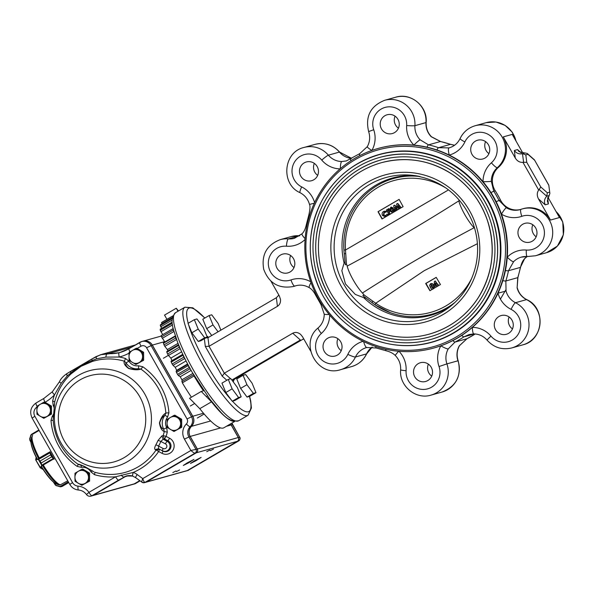 <?xml version="1.0" encoding="UTF-8"?>
<svg xmlns="http://www.w3.org/2000/svg" width="593" height="593" viewBox="0 0 593 593"><rect width="100%" height="100%" fill="white"/><g stroke="black" fill="none" stroke-linecap="round" stroke-linejoin="round"><path stroke-width="0.89" d="M32.178 436.048L32.637 435.455M31.955 434.046L30.918 435.225L31.644 434.224L38.886 429.992M39.131 430.429L30.918 435.225L29.746 439.939L30.754 435.21M38.908 430.036L30.814 435.032M30.947 434.98L29.65 438.864L30.888 442.334M62.25 486.379L68.758 482.576L62.25 486.379L60.605 486.816L68.692 482.465L61.768 486.512L60.316 486.675L68.551 482.213M61.279 486.69L60.316 486.675M67.75 480.812L59.997 485.007M60.219 486.786L55.431 485.156L60.086 486.564L68.291 481.761M61.761 486.512L60.605 486.816M60.034 486.742L56.357 485.608M43.081 465.713L43.585 465.32M53.97 459.227L53.111 458.567L41.799 465.179L41.91 465.824L41.176 463.014L41.673 465.216M53.296 458.433L51.732 456.862L53.689 458.626L50.123 452.363L50.613 454.905L49.812 451.903L38.834 458.233M38.449 459.545L40.065 461.058L38.182 459.115L38.545 459.449L50.071 452.755M41.918 465.69L38.182 459.115M53.555 458.989L41.91 465.824L40.65 467.996L35.691 459.783L38.071 459.078L49.738 452.259M40.302 467.899L41.592 465.698M38.011 459.412L35.691 459.783M54.163 459.041A28.864 6.241 59.7 0 1 50.049 451.799L49.805 451.948M180.709 419.51L173.897 415.448L167.13 419.407L167.063 423.432L167.174 427.42L173.986 431.474L180.754 427.523L180.709 419.51L181.666 419.236L181.717 427.249L180.754 427.523M173.897 415.448L174.853 415.182L181.666 419.236M181.717 427.249L173.986 431.474M177.218 417.502A6.953 6.775 -105.6 0 0 167.063 423.432A6.953 6.775 -105.6 0 0 177.285 429.525A6.953 6.775 -105.6 0 0 177.218 417.502M142.646 352.509L135.834 348.447L129.066 352.405L129.007 356.437L129.111 360.418L135.923 364.48L142.691 360.522L142.646 352.509L143.61 352.242L143.654 360.255L142.691 360.522M135.834 348.447L136.798 348.18L143.61 352.242M143.654 360.255L135.923 364.48M139.155 350.5A6.953 6.775 -105.6 0 0 129.007 356.437A6.953 6.775 -105.6 0 0 139.222 362.523A6.953 6.775 -105.6 0 0 139.155 350.5M50.516 406.346L43.704 402.291L36.936 406.242L36.877 410.274L36.981 414.255L43.793 418.317L50.561 414.359L50.516 406.346L51.48 406.079L51.524 414.092L50.561 414.359M43.704 402.291L44.668 402.017L51.48 406.079M51.524 414.092L43.793 418.317M47.025 404.344A6.953 6.775 -105.6 0 0 36.877 410.274A6.953 6.775 -105.6 0 0 47.092 416.36A6.953 6.775 -105.6 0 0 47.025 404.344M88.579 473.347L81.767 469.285L75 473.244L74.94 477.276L75.044 481.257L81.856 485.311L88.624 481.36L88.579 473.347L89.543 473.073L89.587 481.093L88.624 481.36M81.767 469.285L82.731 469.019L89.543 473.073M89.587 481.093L81.856 485.311M85.088 471.339A6.953 6.775 -105.6 0 0 74.94 477.276A6.953 6.775 -105.6 0 0 85.155 483.362A6.953 6.775 -105.6 0 0 85.088 471.339M78.595 490.011A4.173 0.875 -85.5 0 1 78.528 490.018C81.782 490.337 84.436 491.842 86.482 494.547L86.482 494.547A4.173 4.173 0 0 0 90.988 496.119A4.173 4.069 -105.6 0 0 91.922 495.726L118.541 480.167A4.173 0.904 -120.3 0 1 115.583 476.794L133.225 472.436A60.538 59.011 -105.6 0 0 158.627 451.54A2.78 0.46 117.6 0 0 159.332 449.257L156.018 450.117A2.78 0.482 -145.7 0 1 158.627 451.54L162.082 453.349A8.547 8.332 -105.6 0 0 173.275 449.664A8.547 8.332 -105.6 0 0 169.524 438.175A2.78 0.46 -62.4 0 1 167.856 440.732A5.819 5.671 74.4 0 1 170.406 448.553A5.819 5.671 74.4 0 1 162.786 451.058L158.494 448.708L155.173 449.583L156.018 450.117A57.855 56.394 74.4 0 1 94.724 472.221A2.78 0.534 106.2 0 1 94.48 474.674L90.974 471.932L92.486 470.909M128.94 361.211L126.042 362.82C125.182 364.369 126.101 366.215 128.807 368.364C132.884 369.424 136.049 369.535 138.302 368.683A2.78 0.615 -98.4 0 0 138.473 365.77A9.733 9.488 74.4 0 1 128.94 361.211L125.434 358.461A60.538 59.011 -105.6 0 0 119.275 357.03L105.873 357.105L96.689 358.765L92.271 360.462A2.78 0.623 -107.5 0 1 92.241 361.485L81.019 366.326L71.078 373.849A2.78 0.556 -133.1 0 0 70.745 373.034L67.194 375.999L61.235 383.189L54.497 394.886A4.173 0.808 -135.9 0 1 52.399 391.736L52.399 391.736A4.173 0.808 -135.9 0 1 52.48 391.684M54.46 404.76L53.214 405.464L52.629 401.009L54.734 401.824L53.192 419.703M80.7 464.964A2.78 0.615 81.6 0 1 81.441 467.373L77.142 466.387A2.78 0.4 124.8 0 0 78.157 464.304C78.395 463.971 80.566 464.704 84.658 466.513L93.761 471.739M155.173 449.583C154.336 448.894 154.558 447.33 155.84 444.891A2.78 0.437 28.7 0 1 158.576 446.099L158.494 448.708L162.467 450.784A5.344 5.211 -105.6 0 0 169.465 448.486A5.344 5.211 -105.6 0 0 167.122 441.303A2.78 0.46 117.6 0 0 165.447 443.86A2.617 2.55 74.4 0 1 166.596 447.374A2.617 2.55 74.4 0 1 163.171 448.501L158.576 446.099A58.692 57.21 -105.6 0 0 160.851 441.459A2.78 0.4 23.6 0 0 158.012 440.466L161.889 435.892L163.142 439.228L160.851 441.459L165.447 443.86M138.473 365.77L142.765 366.748A2.78 0.4 -55.2 0 1 140.867 369.083A57.855 56.394 74.4 0 1 165.847 413.062L164.861 415.441A12.512 12.201 -105.6 0 0 163.712 429.139L164.298 431.563C161.763 430.651 160.154 427.761 159.458 422.883C160.948 417.761 163.075 414.485 165.847 413.062L168.909 412.765L167.597 417.027A2.78 0.504 38 0 0 164.861 415.441C162.675 416.471 160.948 418.947 159.702 422.853C160.355 426.486 161.689 428.583 163.712 429.139L166.7 427.679L167.285 432.134L164.298 431.563A57.855 56.394 74.4 0 1 163.134 435.61L164.394 438.924A2.78 0.46 117.6 0 0 166.07 436.366L163.134 435.61L161.889 435.892M140.867 369.083C137.961 370.165 133.877 369.965 128.614 368.49C124.893 365.718 123.463 363.279 124.308 361.167L126.042 362.82A12.512 12.201 -105.6 0 0 138.302 368.683L140.867 369.083M206.757 451.658L209.929 450.043L206.757 451.658M210.345 450.65L213.517 449.034L210.345 450.65M172.837 472.569L176.002 470.953L172.837 472.569M176.425 471.568L179.59 469.945L176.425 471.568M187.321 462.807L183.311 465.461L188.804 462.733L193.955 459.419L187.321 462.807M194.489 460.798L190.486 463.452L195.972 460.724L201.131 457.411L194.489 460.798M139.748 480.671L134.307 483.851A4.173 4.069 74.4 0 1 133.329 484.259M230.692 423.795A8.346 8.132 -105.6 0 0 231.24 424.944L238.371 437.508A2.78 2.713 74.4 0 1 237.4 441.288L187.336 470.545A2.78 2.713 74.4 0 1 186.669 470.827M186.713 470.812L187.974 470.457A2.78 2.713 -105.6 0 0 188.596 470.197L188.685 470.145M238.742 440.888L237.385 441.274M187.321 470.531L238.66 440.94A2.78 2.713 -105.6 0 0 239.631 437.152L231.922 423.068M139.733 480.656L134.218 483.873A4.173 4.069 -105.6 0 1 133.284 484.273L92.33 495.741A4.173 4.069 -105.6 0 0 93.264 495.348L134.218 483.873M230.61 423.839A8.346 8.132 -105.6 0 0 231.144 424.966L238.282 437.53A2.78 2.713 -105.6 0 1 237.311 441.318L187.247 470.575A2.78 2.713 -105.6 0 1 186.625 470.835L145.67 482.309A2.78 2.713 -105.6 0 0 146.293 482.042L196.357 452.785A2.78 2.713 -105.6 0 0 197.328 449.005L238.282 437.53M127.087 475.786A11.126 10.844 -105.6 0 0 125.345 476.602L93.264 495.348M143.024 341.175A8.346 8.132 -105.6 0 1 152.349 345.089L192.777 416.249A8.346 8.132 -105.6 0 1 191.487 426.345A8.346 8.132 -105.6 0 0 190.197 436.441L197.328 449.005M101.959 354.325A20.859 20.332 -105.6 0 1 102.003 354.31A20.859 20.332 -105.6 0 1 108.378 353.598A41.718 40.665 -105.6 0 0 120.461 352.368M93.827 471.783L84.065 466.254L78.157 464.304A57.855 56.394 74.4 0 1 53.177 420.333L51.005 420.378L52.317 416.116A2.78 0.504 -142 0 1 53.414 417.131M132.669 476.06L126.331 475.964L123.907 477.002A4.173 1.386 -120.7 0 1 121.283 475.045M127.035 475.794A11.126 10.844 -105.6 0 0 125.256 476.624L93.175 495.37A4.173 4.069 74.4 0 1 92.241 495.763L90.988 496.119M118.541 480.167L125.256 476.624M96.689 358.765L95.844 356.704L67.268 373.405A4.173 1.475 -120.8 0 0 67.187 373.442L71.019 371.159A4.173 1.564 -120.9 0 1 71.027 371.151A4.173 1.564 -120.9 0 1 71.101 371.114M95.844 356.704L101.914 354.332A20.859 20.332 74.4 0 1 108.289 353.628A41.718 40.665 -105.6 0 0 120.416 352.383M91.685 359.091L71.027 371.151A4.173 1.564 -120.9 0 0 70.745 373.034C77.312 367.749 84.488 363.561 92.271 360.462L91.67 359.091L100.58 354.71L119.119 352.746A4.173 0.934 -104.6 0 0 119.275 357.03A45.883 44.727 -105.6 0 0 129.044 353.176M135.753 477.647A4.173 0.586 -53.7 0 1 135.627 477.639L142.009 482.25C141.564 482.191 141.809 480.982 142.75 478.61C143.61 481.086 144.344 482.354 144.951 482.42L195.015 453.163C194.289 453.148 192.91 452.251 190.887 450.48L195.986 449.383L188.848 436.819A8.346 8.132 74.4 0 1 190.138 426.723A8.346 8.132 -105.6 0 0 191.428 416.627L151.007 345.46A8.346 8.132 -105.6 0 0 141.72 341.538L142.98 341.19A8.346 8.132 74.4 0 1 152.26 345.111L192.688 416.271A8.346 8.132 74.4 0 1 191.398 426.367A8.346 8.132 -105.6 0 0 190.108 436.463L197.239 449.027A2.78 2.713 74.4 0 1 196.268 452.815L146.204 482.072A2.78 2.713 74.4 0 1 145.582 482.331L144.329 482.687A2.78 2.713 -105.6 0 0 144.951 482.42L146.204 482.072M125.434 358.461A2.78 0.534 -73.8 0 1 124.308 361.167A57.855 56.394 74.4 0 0 92.241 361.485M53.192 419.762L54.734 401.824A57.855 56.394 74.4 0 1 71.078 373.849M86.482 494.547L88.965 492.353A15.292 14.907 -105.6 0 0 77.965 486.112A6.953 6.775 74.4 0 1 72.539 482.613L34.854 416.279A6.953 6.775 74.4 0 1 36.914 407.057M132.854 476.127A4.173 0.771 -70.9 0 1 132.75 476.127L132.75 476.127A4.173 0.771 -70.9 0 1 133.225 472.436A15.292 14.907 -105.6 0 1 137.205 474.533L142.75 478.61L190.887 450.48L184.438 439.124A12.512 12.201 -105.6 0 1 186.372 423.98A4.173 4.069 74.4 0 0 187.017 418.932L146.59 347.772A4.173 4.069 74.4 0 0 141.015 346.201A4.173 0.904 -120.3 0 1 139.807 342.346A4.173 0.904 -120.3 0 1 139.859 342.331A8.346 8.132 -105.6 0 1 141.72 341.538L129.066 348.625A4.173 0.904 -120.3 0 1 129.118 348.61L139.77 342.383M61.235 383.189A4.173 0.497 -152.8 0 1 59.433 381.773C60.775 378.764 63.355 375.984 67.187 373.442A4.173 1.475 -120.8 0 0 67.194 375.999M105.873 357.105A4.173 1.023 -86.9 0 1 106.962 353.999L108.289 353.628M234.672 421.467L223.909 427.753A61.183 13.239 -120.3 0 1 199.782 408.681L211.501 401.832A61.183 13.239 -120.3 0 0 233.887 421.326M166.952 319.33L164.535 315.091L176.262 308.241L177.974 311.258M176.262 308.241L178.486 310.962M199.782 408.681L189.538 398.303L201.257 391.454L211.501 401.832M191.428 397.199A61.183 13.239 -120.3 0 1 182.333 382.841L194.052 375.992A61.183 13.239 -120.3 0 0 203.481 390.831L201.257 391.454M194.052 375.992L193.555 374.672M182.333 382.841L181.947 379.794L192.836 373.434M181.947 379.794A55.623 12.03 -120.3 0 1 180.228 376.763L191.109 370.403M180.228 376.763L178.411 375.539L190.168 368.72M190.131 368.69L189.241 367.519A61.183 13.239 -120.3 0 1 188.189 365.562L187.848 364.428L176.114 371.3L176.736 370.306L187.603 363.954M178.411 375.539L177.522 374.368A61.183 13.239 -120.3 0 1 176.469 372.411L176.114 371.3M176.736 370.306A55.623 12.03 -120.3 0 1 175.194 367.297L186.046 360.952M175.194 367.297L173.052 365.31L184.816 358.498M184.771 358.461L183.882 357.142A61.183 13.239 -120.3 0 1 182.955 355.237L182.792 354.317M173.052 365.31L172.155 363.991A61.183 13.239 -120.3 0 1 171.236 362.086L171.029 361.181L182.733 354.347M171.985 360.618A55.623 12.03 -120.3 0 1 170.851 358.113L181.636 351.812M170.851 358.113L168.464 355.444L180.22 348.632M180.183 348.595L179.316 347.187A61.183 13.239 -120.3 0 1 178.567 345.4L178.575 344.726M168.464 355.444L167.597 354.036A61.183 13.239 -120.3 0 1 166.848 352.257L166.841 351.575M167.863 350.908A55.623 12.03 -120.3 0 1 167.359 349.581L178.019 343.354M167.359 349.581L164.824 346.334L176.551 339.493M176.544 339.485L175.728 338.032A61.183 13.239 -120.3 0 1 175.18 336.439L175.343 336.016M164.824 346.334L164.009 344.889A61.183 13.239 -120.3 0 1 163.46 343.288L163.431 342.806L175.15 335.957M173.942 331.413L173.26 330.034A61.183 13.239 -120.3 0 1 172.934 328.692L161.207 335.542A61.183 13.239 -120.3 0 0 161.541 336.891L164.832 341.991M160.392 329.189L160.184 329.315A61.183 13.239 -120.3 0 0 160.28 330.353L162.608 334.43M172.481 324.66L172 323.504A61.183 13.239 -120.3 0 1 171.903 322.466L172.229 322.429M160.533 324.764L160.421 324.831A61.183 13.239 -120.3 0 0 160.28 325.527L161.644 328.322M172.192 319.375L172 318.678A61.183 13.239 -120.3 0 1 172.14 317.981L172.348 317.967M161.911 322.281L172.926 315.847L161.911 322.281A61.183 13.239 -120.3 0 0 161.541 322.607L161.963 323.897M317.685 175.365A9.733 9.488 74.4 0 1 314.327 163.379M293.995 267.532A9.733 9.488 74.4 0 1 290.637 255.546M341.234 350.685A9.733 9.488 74.4 0 1 337.877 338.699M431.726 376.118A9.733 9.488 74.4 0 1 428.368 364.139M512.471 328.937A9.733 9.488 74.4 0 1 509.113 316.951M536.154 236.777A9.733 9.488 74.4 0 1 532.796 224.791M488.914 153.624A9.733 9.488 74.4 0 1 485.556 141.638M313.779 179.79A9.733 9.488 74.4 0 1 299.843 173.897A9.733 9.488 74.4 0 1 306.351 161.971A9.733 9.488 74.4 0 1 313.779 179.79M290.096 271.957A9.733 9.488 74.4 0 1 276.153 266.064A9.733 9.488 74.4 0 1 282.668 254.13A9.733 9.488 74.4 0 1 290.096 271.957M337.328 355.111A9.733 9.488 74.4 0 1 323.393 349.218A9.733 9.488 74.4 0 1 329.908 337.284A9.733 9.488 74.4 0 1 337.328 355.111M427.827 380.543A9.733 9.488 74.4 0 1 413.892 374.657A9.733 9.488 74.4 0 1 420.4 362.723A9.733 9.488 74.4 0 1 427.827 380.543M378.045 148.48L378.43 148.376A103.59 100.98 74.4 0 1 413.907 145.122A103.59 100.98 74.4 0 1 427.027 147.19A103.59 100.98 74.4 0 1 436.893 149.962A103.59 100.98 74.4 0 1 449.235 155.055A103.59 100.98 74.4 0 1 483.036 181.703A103.59 100.98 74.4 0 1 491.011 192.629A103.59 100.98 74.4 0 1 496.156 201.694A103.59 100.98 74.4 0 1 501.485 214.169A103.59 100.98 74.4 0 1 507.26 257.192A103.59 100.98 74.4 0 1 505.414 270.578A103.59 100.98 74.4 0 1 502.827 280.63A103.59 100.98 74.4 0 1 498.016 293.179A103.59 100.98 74.4 0 1 472.384 327.373A103.59 100.98 74.4 0 1 461.799 335.379A103.59 100.98 74.4 0 1 453 340.523A103.59 100.98 74.4 0 1 440.858 345.801A103.59 100.98 74.4 0 1 434.313 347.883L433.92 347.987A103.59 100.98 74.4 0 1 314.016 290.073A103.59 100.98 74.4 0 1 350.559 160.985A103.59 100.98 74.4 0 1 378.045 148.48A103.59 100.98 74.4 0 1 498.987 208.795A103.59 100.98 74.4 0 1 457.077 338.173A103.59 100.98 74.4 0 1 433.92 347.987M508.564 333.362A9.733 9.488 74.4 0 1 494.629 327.469A9.733 9.488 74.4 0 1 512.5 321.206A9.733 9.488 74.4 0 1 508.564 333.362M532.255 241.203A9.733 9.488 74.4 0 1 518.319 235.31A9.733 9.488 74.4 0 1 524.827 223.376A9.733 9.488 74.4 0 1 532.255 241.203M485.015 158.049A9.733 9.488 74.4 0 1 471.079 152.156A9.733 9.488 74.4 0 1 477.587 140.222A9.733 9.488 74.4 0 1 485.015 158.049M456.091 337.046A102.204 99.624 74.4 0 1 305.877 247.555A102.204 99.624 74.4 0 1 455.09 160.355A102.204 99.624 74.4 0 1 456.091 337.046M340.456 176.514A97.519 95.058 74.4 0 1 379.387 154.417A97.519 95.058 74.4 0 1 493.235 211.197A97.519 95.058 74.4 0 1 453.778 332.984A97.519 95.058 74.4 0 1 431.986 342.22A97.519 95.058 74.4 0 1 387.236 343.555M205.712 337.936L207.973 337.699L276.368 297.73L277.435 306.322L209.04 346.29L224.332 373.212L230.633 378.764M310.599 350.96L302.549 336.787L300.636 334.422C297.997 332.288 295.358 331.895 292.727 333.244L224.332 373.212L222.182 376.14L226.852 380.261M296.255 285.633A18.079 17.62 -105.6 0 0 295.759 285.796L294.714 286.085A24.335 23.72 74.4 0 1 293.35 286.515C278.836 289.021 268.963 283.284 263.715 269.304C261.209 254.812 266.709 244.931 280.222 239.654A24.335 23.72 74.4 0 1 288.376 238.875A6.953 1.46 94.7 0 0 286.426 246.206A25.032 24.395 74.4 0 0 305.069 239.468M293.35 286.515L294.395 286.226A24.335 23.72 -105.6 0 0 295.759 285.796M277.435 306.322C279.74 304.817 280.756 302.497 280.482 299.354L279.333 295.929L270.927 281.134M292.727 333.244L300.369 339.989L231.974 379.957L234.368 379.283L303.134 339.114M547.939 197.232L559.473 217.542L550.504 220.055A24.335 23.72 -105.6 0 0 523.426 208.61L522.381 208.899A24.335 23.72 74.4 0 1 551.786 225.933A24.335 23.72 74.4 0 1 535.509 255.761L546.568 252.67A24.335 23.72 74.4 0 0 563.142 235.117A24.335 23.72 74.4 0 0 556.071 211.553M547.643 197.906L548.399 203.933L547.309 200.968L549.155 195.557L546.739 196.239L539.163 189.545L538.681 190.027C536.895 192.688 536.828 195.646 538.488 198.907L550.504 220.055M520.521 209.492A18.079 17.62 -105.6 0 1 500.507 200.049A105.68 103.012 -105.6 0 0 495.251 190.798A18.079 17.62 -105.6 0 1 498.402 167.374A24.335 23.72 -105.6 0 0 503.264 136.894L515.28 158.049C517.229 161.14 519.787 162.564 522.944 162.334L526.747 162.304L525.828 154.899L522.574 153.631L524.99 152.957L527.303 153.491L527.926 154.313L525.828 154.899M398.422 128.184A9.733 9.488 74.4 0 1 395.064 116.198M394.523 132.61A9.733 9.488 74.4 0 1 380.58 126.717A9.733 9.488 74.4 0 1 387.096 114.783A9.733 9.488 74.4 0 1 394.523 132.61M340.36 168.657A6.953 1.497 90.3 0 1 341.798 161.518L346.356 160.933M371.9 150.422A25.032 24.395 74.4 0 0 373.716 129.726A17.382 16.945 74.4 0 1 387.407 106.94A17.382 16.945 74.4 0 1 406.657 125.546A25.032 24.395 74.4 0 0 413.907 145.122A6.953 0.763 135.5 0 1 420.163 139.822L428.509 144.855L440.421 141.519L431.222 136.724A18.079 17.62 74.4 0 1 425.989 122.581L414.922 125.679A24.335 23.72 74.4 0 0 384.649 100.306C370.462 106.036 365.118 116.458 368.638 131.572C370.336 136.85 369.899 141.86 367.326 146.619A6.953 1.112 -150.5 0 0 371.855 150.437M454.549 145.263L450.487 144.351L438.575 147.687L448.953 147.909A6.953 1.549 -104.8 0 0 449.235 155.055A25.032 24.395 74.4 0 0 464.89 141.912A17.382 16.945 74.4 0 1 490.47 135.908A17.382 16.945 74.4 0 1 491.389 162.808A6.953 1.408 48.6 0 0 497.357 167.671A24.335 23.72 74.4 0 0 502.575 137.835A24.335 23.72 74.4 0 0 475.141 125.746C468.292 127.806 463.274 132.076 460.094 138.54C457.759 143.276 454.127 146.375 449.205 147.842A18.079 17.62 74.4 0 1 448.953 147.909M491.389 162.808A25.032 24.395 74.4 0 0 483.036 181.703A6.953 0.415 179.5 0 0 491.323 181.317L493.776 191.213L495.251 190.798M500.507 200.049L499.032 200.464L506.355 207.772A6.953 1.082 -59.1 0 0 501.485 214.169A25.032 24.395 74.4 0 0 521.788 216.319A17.382 16.945 74.4 0 1 544.27 230.618A17.382 16.945 74.4 0 1 526.317 250.046A6.953 1.46 94.7 0 0 527.244 256.554L535.509 255.761M526.317 250.046A25.032 24.395 74.4 0 0 507.26 257.192A6.953 1.349 -135.7 0 0 513.597 261.706L508.475 270.734L520.387 267.399L524.657 258.607A18.079 17.62 74.4 0 1 527.081 256.547M511.077 309.353A6.953 1.164 -63.4 0 1 515.495 302.712L526.554 299.613A18.079 17.62 74.4 0 1 517.118 287.931L517.756 277.643L505.836 280.986L506.059 291.03L498.016 293.179A25.032 24.395 74.4 0 0 511.077 309.353A17.382 16.945 74.4 0 1 517.289 335.579A17.382 16.945 74.4 0 1 490.989 336.164A6.953 0.66 139.8 0 0 487.172 340.234C493.947 347.624 502.16 350.189 511.818 347.928A24.335 23.72 74.4 0 0 528.941 326.825A24.335 23.72 74.4 0 0 515.495 302.712A18.079 17.62 74.4 0 1 506.059 291.03M473.755 333.896L468.996 334.593L463.985 336.831L474.385 333.918M459.308 345.808A6.953 1.112 29.5 0 0 459.471 345.704C456.892 350.456 456.454 355.474 458.159 360.744L457.981 360.781A18.079 17.62 74.4 0 1 459.308 345.808L466.921 338.744L455.001 342.079L448.249 348.906A6.953 1.112 29.5 0 1 440.858 345.801A25.032 24.395 74.4 0 0 439.028 366.526A17.382 16.945 74.4 0 1 425.337 389.312A17.382 16.945 74.4 0 1 406.086 370.707A25.032 24.395 74.4 0 0 398.993 351.293M503.264 136.894L512.233 134.389L522.93 153.216M473.933 333.896A6.953 1.497 -89.7 0 1 473.844 333.911A6.953 1.497 -89.7 0 1 472.384 327.373A25.032 24.395 74.4 0 1 490.989 336.164M406.086 370.707A6.953 0.526 3.7 0 1 400.646 369.839C400.898 364.324 399.141 359.573 395.375 355.585A6.953 0.763 -44.5 0 1 398.711 351.264M363.598 341.546A6.953 1.549 75.2 0 0 366.778 347.505L366.533 347.572A18.079 17.62 74.4 0 1 366.77 347.505L376.132 347.972A6.953 1.29 -71.4 0 1 375.836 346.527M318.382 327.744A6.953 1.408 48.6 0 0 318.256 327.81C322.184 324.23 324.178 319.694 324.245 314.194A6.953 0.415 -0.5 0 0 329.226 314.549M310.999 282.55A6.953 1.082 120.9 0 0 309.183 287.627C304.891 285.151 300.406 284.536 295.729 285.767A18.079 17.62 74.4 0 0 294.714 286.085A6.953 1.549 -109.2 0 1 290.955 279.933A17.382 16.945 74.4 0 1 268.473 265.642A17.382 16.945 74.4 0 1 286.426 246.206M280.222 239.654L291.282 236.555A24.335 23.72 74.4 0 1 299.435 235.777L288.376 238.875A18.079 17.62 74.4 0 0 294.424 238.297L302 233.79A6.953 1.349 44.3 0 0 305.128 238.697M314.342 203.177L309.502 204.437C307.982 199.115 304.824 195.201 300.051 192.695A6.953 1.164 -63.4 0 1 301.667 186.899A17.382 16.945 74.4 0 1 295.455 160.673A17.382 16.945 74.4 0 1 321.754 160.095A25.032 24.395 74.4 0 0 340.1 168.879M517.118 287.931L517.919 277.531L520.55 267.28C521.469 263.218 522.885 260.297 524.798 258.533A6.953 1.349 -135.7 0 1 524.657 258.607M454.586 145.241L450.658 144.351A6.953 1.29 -71.4 0 0 450.487 144.351A105.68 103.012 74.4 0 0 440.421 141.519A6.953 1.371 -77.2 0 1 440.577 141.512L431.422 136.731A6.953 0.763 135.5 0 0 431.222 136.724M539.163 189.545L540.764 186.98L547.354 192.799L546.739 196.239C544.396 198.788 543.885 201.65 545.204 204.83L538.488 198.907M523.604 162.156L522.47 153.669C519.127 154.373 516.421 153.32 514.346 150.503L517.533 149.606L521.284 152.92M524.79 153.016L519.097 151.667L517.533 149.606M276.368 297.73L278.858 295.084M302.764 339.315L303.861 339.1M549.155 195.557L549.889 193.392L548.784 185.105L534.419 159.821L527.303 153.491M549.889 193.392L548.784 185.105M548.54 184.808L534.419 159.821M522.603 153.624L524.99 152.957M208.306 337.269L206.809 335.942L208.588 337.343M233.108 381.699L234.368 379.283M231.863 380.024L231.5 379.535M204.348 338.729L205.304 346.431L209.04 346.29L207.973 337.699M415.293 175.684A71.264 69.463 -105.6 0 0 392.381 178.041A71.264 69.463 -105.6 0 0 344.096 263.033L344.985 261.758M344.096 263.033L341.835 270.697L345.46 283.921L355.303 294.417L363.783 297.686A71.264 69.463 -105.6 0 0 430.822 315.283A71.264 69.463 -105.6 0 0 451.621 305.402M365.866 298.057L363.783 297.686M330.308 292.26A88.994 86.748 -105.6 0 0 429.325 334.118A88.994 86.748 -105.6 0 0 488.854 225.021A88.994 86.748 -105.6 0 0 381.321 162.727A88.994 86.748 -105.6 0 0 330.308 292.26M325.624 294.995A94.554 92.167 -105.6 0 0 430.829 339.47A94.554 92.167 -105.6 0 0 494.08 223.561A94.554 92.167 -105.6 0 0 379.824 157.367A94.554 92.167 -105.6 0 0 325.624 294.995M327.966 293.624A91.774 89.454 -105.6 0 0 430.081 336.794A91.774 89.454 -105.6 0 0 491.471 224.295A91.774 89.454 -105.6 0 0 380.573 160.051A91.774 89.454 -105.6 0 0 327.966 293.624M436.707 285.478L434.684 286.567L434.187 285.693L434.387 281.467L435.262 280.956L437.056 284.114L437.478 283.869L438.071 285.908L437.234 286.397L436.67 285.411L434.684 286.567M435.262 280.956L437.315 283.958M437.478 283.869L438.234 284.588L437.812 284.833L438.346 285.782M436.255 277.413L425.982 283.417L430.066 290.622M430.711 283.706C432.089 283.284 433.105 283.817 433.757 285.307L434.239 288.176M433.98 288.331L440.451 284.551L436.211 277.346L425.663 283.506L429.903 290.718L433.98 288.331M395.642 207.698L396.65 210.419M398.34 206.149L398.948 209.077M395.524 211.071L393.574 205.786L394.745 205.193L397.34 207.58M394.449 205.274L397.429 208.024L396.598 204.022L397.762 203.436L401.246 207.735M399.133 199.418L378.186 211.657L382.263 218.832M385.465 216.956L382.492 215.474C381.729 213.851 382.07 212.531 383.501 211.508L386.347 211.219L386.073 212.19L383.96 212.398L383.33 214.977L385.873 215.733L386.873 214.214L387.844 214.51L387.14 215.978M384.56 212.168L383.627 214.896L386.169 215.644M386.873 214.214L388.141 214.421L387.577 215.719M389.149 214.799L386.414 209.974L388.993 208.558L389.49 209.425L388.044 210.263L388.534 211.123M388.697 208.64L389.186 209.507L387.748 210.352L388.274 211.278L390.016 210.352L390.505 211.219L389.067 212.064L390.253 214.155M391.002 207.216L393.129 207.795L393.285 209.018L394.634 209.892L394.671 211.575M477.409 243.701L424.284 270.638L375.717 303.253L364.198 295.04L362.442 293.001C398.407 269.874 435.618 248.126 474.074 227.764A20.162 4.359 59.7 0 1 458.797 200.871C422.023 224.228 384.813 245.976 347.164 266.109L346.445 263.796L345.415 264.841M420.044 176.558A70.478 68.699 -105.6 0 0 359.299 201.138A70.478 68.699 -105.6 0 0 343.903 250.016A70.478 68.699 -105.6 0 0 344.244 253.797M471.709 278.332A68.425 66.698 74.4 0 1 375.717 303.253L375.028 304.832A70.478 68.699 -105.6 0 0 390.557 312.733A70.478 68.699 -105.6 0 0 455.224 302.185M372.782 301.318L371.863 302.541A70.478 68.699 -105.6 0 0 375.021 304.817M399.111 199.374L378.015 211.708L382.003 218.98L403.107 206.653L399.111 199.374M346.445 263.796L345.482 250.024L447.759 190.331M446.514 188.381A68.425 66.698 74.4 0 0 377.356 187.736A68.425 66.698 74.4 0 0 345.482 250.024L343.896 250.024L344.259 253.952M345.645 253.545L344.199 253.908L345.252 264.285M364.198 295.04L362.827 295.492M385.42 215.926L385.873 215.733M384.19 211.219L386.043 211.301L385.776 212.272M389.712 210.433L390.209 211.301L389.067 212.064M388.763 212.146L389.994 214.303M392.566 210.041L391.951 211.264L393.092 211.508L393.463 210.404L392.625 210.063L392.247 211.182L393.389 211.427M392.01 208.417L391.18 208.18L390.995 209.018L391.825 209.285L392.01 208.417L391.476 208.099L391.291 208.936L392.129 209.203M392.729 212.709L391.15 211.834L391.076 210.219L390.112 209.448L390.705 207.298L392.825 207.884L392.989 209.099L394.338 209.974L394.271 211.805M390.705 207.298L391.41 207.039M397.844 209.722L395.146 207.239L396.376 210.574M400.142 208.38L397.91 205.623L398.666 209.24M397.458 203.518L400.994 207.884M430.407 283.795C431.793 283.372 432.808 283.906 433.461 285.396C434.402 286.708 434.358 287.857 433.32 288.858C431.956 289.288 430.948 288.776 430.296 287.301L429.591 285.144L431.148 283.521M433.424 288.828L432.949 289.028M431.074 284.581L431.148 286.819L432.823 287.99L433.149 287.36L432.616 285.885L431.222 284.566L431.445 286.738L433.12 287.909M435.173 285.211L436.211 284.603L435.277 282.965L435.173 285.211M435.551 283.439L435.477 285.033M255.961 392.662L249.631 396.361L247.044 397.088L240.61 388.393L236.755 378.979L243.086 375.28L245.68 374.554L252.114 383.241L255.961 392.662L253.374 393.389L246.94 384.694L243.086 375.28M247.044 397.088L253.374 393.389M240.61 388.393L246.94 384.694M241.166 396.806L234.835 400.505L232.248 401.231L225.814 392.536L221.96 383.122L228.29 379.424L230.877 378.697L237.319 387.385L241.166 396.806L238.579 397.532L232.137 388.838L228.29 379.424M232.248 401.231L238.579 397.532M225.814 392.536L232.137 388.838M211.745 335.497L206.66 328.641L202.813 319.219L209.144 315.52L211.731 314.801L218.172 323.489L220.892 330.153M218.076 331.798L212.991 324.942L209.144 315.52M206.66 328.641L212.991 324.942M207.224 337.054L200.894 340.753L198.307 341.472L191.865 332.784L188.018 323.37L194.348 319.671L196.935 318.945L203.377 327.632L207.224 337.054L204.637 337.773L198.195 329.085L194.348 319.671M198.307 341.472L204.637 337.773M191.865 332.784L198.195 329.085M29.88 439.754L30.843 441.748M30.888 442.311L29.746 439.939M53.963 482.546L55.646 485.104M55.431 485.156L53.414 482.087L56.305 485.793M39.397 457.989L38.923 458.189M40.65 467.996L43.03 469.315M41.184 463.029L51.724 456.855L41.184 463.029L40.065 461.065L50.613 454.89L40.065 461.058M36.18 457.336L35.773 459.419M40.22 467.744L35.743 459.879M51.732 456.862L50.613 454.89M32.185 435.922L30.984 439.724A26.477 5.73 59.7 0 0 37.077 458.648M41.962 467.247A26.477 5.73 59.7 0 0 56.876 484.259M42.696 465.787A28.316 6.123 59.7 0 0 59.411 485L57.417 484.422M31.555 437.323A28.316 6.123 59.7 0 0 38.575 458.537M32.563 435.581A28.723 6.212 59.7 0 0 39.286 458.055M43.452 465.379A28.723 6.212 59.7 0 0 60.59 484.918M162.082 453.349A2.78 0.46 117.6 0 0 162.786 451.058L162.467 450.784A2.78 0.46 -62.4 0 1 163.171 448.501M94.48 474.674A60.538 59.011 -105.6 0 0 115.583 476.794L88.965 492.353A4.173 0.904 -120.3 0 0 91.922 495.726L93.175 495.37M167.122 441.303L167.856 440.732L164.394 438.924L163.142 439.228L167.122 441.303M79.959 379.928A44.757 43.63 -105.6 0 0 80.396 457.314A44.757 43.63 -105.6 0 0 145.745 419.125A44.757 43.63 -105.6 0 0 79.959 379.928M78.409 375.406A49.686 48.433 -105.6 0 0 78.899 461.31A49.686 48.433 -105.6 0 0 151.445 418.917A49.686 48.433 -105.6 0 0 78.409 375.406M158.012 440.466A56.001 54.586 74.4 0 1 155.84 444.891M133.373 484.244L134.633 483.895A4.173 4.069 -105.6 0 0 135.56 483.495L134.292 483.829M134.633 483.895A4.173 4.173 0 0 0 135.612 483.48A4.173 0.904 59.7 0 1 135.56 483.495L140.037 480.886M238.297 437.552L239.631 437.152L232.493 424.595A8.346 8.132 74.4 0 1 231.833 423.128M232.604 424.588L231.159 424.988M140.044 480.886L135.612 483.48A4.173 0.904 59.7 0 0 135.649 483.451M125.345 476.602L129.029 475.571M108.378 353.598L131.765 347.053M152.349 345.089L164.595 341.657M192.777 416.249L203.488 413.247M191.487 426.345L210.648 420.978M190.197 436.441L220.603 427.924M226.4 426.3L231.144 424.966M196.357 452.785L237.311 441.318M146.293 482.042L187.247 470.575M45.083 402.269L45.098 402.254A45.883 44.727 -105.6 0 0 54.497 394.886A60.538 59.011 -105.6 0 0 52.629 401.009M81.441 467.373A9.733 9.488 74.4 0 1 90.974 471.932M51.005 420.378A60.538 59.011 -105.6 0 0 77.142 466.387M53.214 405.464A9.733 9.488 74.4 0 1 54.163 408.11M53.674 413.751A9.733 9.488 74.4 0 1 52.317 416.116M168.909 412.765A60.538 59.011 -105.6 0 0 142.765 366.748M166.7 427.679A9.733 9.488 74.4 0 1 167.597 417.027M169.524 438.175L166.07 436.366A60.538 59.011 -105.6 0 0 167.285 432.134M137.213 348.425L141.015 346.201M43.845 398.437L36.121 402.951A4.173 0.904 -120.3 0 0 36.077 402.966A4.173 0.904 -120.3 0 0 36.959 406.227M129.029 348.654A41.718 40.665 74.4 0 1 119.793 352.561A41.718 40.665 74.4 0 1 119.119 352.746M146.59 347.772L152.26 345.111M187.017 418.932L192.688 416.271M186.372 423.98A4.173 0.815 -135 0 0 190.138 426.723L191.398 426.367M184.438 439.124L190.108 436.463M196.268 452.815L195.015 453.163A2.78 2.713 -105.6 0 0 195.986 449.383L197.239 449.027M142.009 482.25A2.78 2.713 -105.6 0 0 144.329 482.687L141.883 482.235M72.539 482.613L69.804 484.422C71.805 487.742 74.711 489.603 78.528 490.018A4.173 0.875 -85.5 0 1 77.965 486.112M34.854 416.279L32.126 418.095L69.804 484.422M45.098 402.254A4.173 0.904 -120.3 0 1 43.889 398.407A4.173 0.904 -120.3 0 1 43.934 398.385M126.324 475.971C127.799 475.475 131.683 475.43 132.75 476.127L135.627 477.639A4.173 0.586 -53.7 0 1 137.205 474.533M129.949 351.879A4.173 0.904 -120.3 0 1 129.066 348.625L119.793 352.561M181.829 381.558L193.548 374.709M177.522 374.368L189.241 367.519M176.469 372.411L188.189 365.562M172.155 363.991L183.882 357.142M171.236 362.086L182.955 355.237M167.597 354.036L179.316 347.187M166.848 352.257L178.567 345.4M164.009 344.889L175.728 338.032M163.46 343.288L175.18 336.439M162.26 338.321L173.964 331.487M161.541 336.891L173.26 330.034M161.207 335.542L172.934 328.692M160.888 331.717L172.519 324.912M160.28 330.353L172 323.504M160.184 329.315L171.903 322.466M160.747 326.765L172.163 320.094M160.28 325.527L172 318.678M160.421 324.831L172.14 317.981M161.845 323.674L172.437 317.485M161.541 322.607L172.867 315.98M301.667 186.899A25.032 24.395 74.4 0 1 314.609 202.621M290.955 279.933A25.032 24.395 74.4 0 1 310.725 281.771M329.701 315.12A25.032 24.395 74.4 0 1 321.354 333.451A17.382 16.945 74.4 0 0 322.273 360.344A17.382 16.945 74.4 0 0 347.854 354.34A25.032 24.395 74.4 0 1 363.116 341.309M548.399 203.933L545.204 204.83M498.402 167.374L497.357 167.671A18.079 17.62 74.4 0 0 491.323 181.317M516.192 141.356L512.315 132.246L505.184 125.427L495.97 122.025L486.208 122.647A24.335 23.72 74.4 0 1 515.903 140.845M521.788 216.319A6.953 1.549 -109.2 0 1 520.995 209.336A6.953 1.549 -109.2 0 1 521.017 209.329A24.335 23.72 74.4 0 1 522.381 208.899L520.995 209.336A18.079 17.62 74.4 0 1 520.002 209.648A18.079 17.62 74.4 0 1 506.355 207.772M372.211 347.083L366.696 353.776A6.953 1.03 -154.8 0 1 366.533 353.895L355.474 356.993A24.335 23.72 74.4 0 1 340.59 369.669L351.649 366.578A24.335 23.72 74.4 0 0 366.533 353.895A18.079 17.62 74.4 0 1 372.182 347.075M291.282 236.555L299.547 235.762A6.953 1.46 94.7 0 1 299.658 235.792A18.079 17.62 74.4 0 1 299.435 235.777A6.953 1.46 94.7 0 1 299.547 235.762L299.687 235.777M351.567 158.368A18.079 17.62 74.4 0 1 339.426 152.075A24.335 23.72 74.4 0 0 314.972 144.395L303.912 147.487A24.335 23.72 74.4 0 1 328.366 155.173A6.953 0.66 139.8 0 0 321.754 160.095M314.972 144.395C324.63 142.127 332.843 144.692 339.619 152.082A6.953 0.66 139.8 0 0 339.426 152.075L328.366 155.173A18.079 17.62 74.4 0 0 341.798 161.518M395.709 97.208A24.335 23.72 74.4 0 1 425.989 122.581A6.953 0.526 3.7 0 0 426.152 122.484C427.835 106.458 410.934 92.308 395.709 97.208L384.649 100.306M420.163 139.822A18.079 17.62 74.4 0 1 414.922 125.679A6.953 0.526 3.7 0 1 406.657 125.546M436.893 149.962A6.953 1.29 -71.4 0 1 438.575 147.687A105.68 103.012 -105.6 0 0 428.509 144.855A6.953 1.371 -77.2 0 0 427.027 147.19M496.156 201.694L499.032 200.464A105.68 103.012 -105.6 0 0 493.776 191.213A6.953 0.46 -32.4 0 0 491.011 192.629M513.597 261.706A18.079 17.62 74.4 0 1 521.306 257.125A18.079 17.62 74.4 0 1 527.14 256.524M502.827 280.63A6.953 0.86 17.3 0 0 505.836 280.986A105.68 103.012 -105.6 0 0 508.475 270.734A6.953 0.726 11.6 0 1 505.414 270.578M520.55 267.28A6.953 0.726 11.6 0 1 520.387 267.399A105.68 103.012 74.4 0 1 517.756 277.643A6.953 0.86 17.3 0 0 517.919 277.531M522.885 344.829C543.581 340.204 546.235 308.093 526.747 299.628A6.953 1.164 -63.4 0 0 526.554 299.613A24.335 23.72 74.4 0 1 540.001 323.726A24.335 23.72 74.4 0 1 522.885 344.829L511.818 347.928M453 340.523A6.953 1.52 62.7 0 0 455.001 342.079A105.68 103.012 -105.6 0 0 463.985 336.831A6.953 1.482 56.7 0 1 461.799 335.379M475.171 333.97A105.68 103.012 74.4 0 1 466.921 338.744A6.953 1.52 -117.3 0 0 466.98 338.722L459.471 345.704M458.159 360.744C461.673 375.858 456.336 386.28 442.141 392.01A24.335 23.72 74.4 0 0 457.981 360.781L446.922 363.88A18.079 17.62 74.4 0 1 448.249 348.906M439.028 366.526L446.922 363.88A24.335 23.72 74.4 0 1 431.081 395.108L442.141 392.01M347.854 354.34A6.953 1.03 -154.8 0 0 355.474 356.993A18.079 17.62 74.4 0 1 366.533 347.572M538.681 190.027L522.944 162.334M515.28 158.049L514.346 150.503M534.515 160.125L527.926 154.313M540.764 186.98L526.747 162.304M547.354 192.799L549.459 192.206M193.652 370.477A62.576 13.535 59.7 0 0 238.675 420.741C226.904 422.831 221.263 412.254 209.766 399.148L191.835 371.685C185.639 360.752 180.732 350.53 177.114 341.019C173.445 328.47 168.605 320.605 175.535 312.689A62.576 13.535 59.7 0 0 193.652 370.477M238.675 420.741L248.052 415.256A62.576 13.535 -120.3 0 1 204.793 368.06A62.576 13.535 -120.3 0 1 184.912 307.211L175.535 312.689M241.418 375.161A59.789 12.935 -120.3 0 1 241.811 376.021M249.445 396.413A59.789 12.935 -120.3 0 1 232.441 401.172M231.174 399.778A59.789 12.935 -120.3 0 1 188.656 324.934M188.196 323.267A59.789 12.935 -120.3 0 1 204.77 318.078M205.304 346.431L222.182 376.14M233.449 382.159L233.257 380.61M428.465 342.962A97.519 95.058 -105.6 0 0 433.446 341.798M380.854 154.017A97.519 95.058 -105.6 0 0 375.999 155.611M386.369 350.797A6.953 1.371 -77.2 0 1 386.221 350.804A6.953 1.371 -77.2 0 1 385.724 349.262M340.59 369.669C317.225 377.652 298.828 343.021 318.256 327.81A6.953 1.408 48.6 0 0 321.354 333.451M324.245 314.194L320.909 304.446A6.953 0.46 -32.4 0 1 321.436 303.868M320.909 304.446L315.661 295.21L316.247 294.765M302 233.79C303.912 232.011 305.328 229.098 306.24 225.036A6.953 0.726 11.6 0 0 306.996 225.54M464.89 141.912A6.953 1.03 -154.8 0 1 460.094 138.54M306.24 225.036L308.871 214.792A6.953 0.86 17.3 0 0 309.613 215.459M350.893 158.82A6.953 1.482 56.7 0 0 350.804 158.865A6.953 1.482 56.7 0 0 350.9 160.762M373.716 129.726L368.638 131.572M359.877 153.572A6.953 1.52 62.7 0 0 359.81 153.602A6.953 1.52 62.7 0 0 359.729 155.655M467.039 338.685A6.953 1.52 -117.3 0 1 466.98 338.722L475.201 333.97M343.933 284.462A73.488 71.627 -105.6 0 0 449.435 307.152C463.6 296.018 472.532 281.475 476.246 263.522C478.914 249.364 477.661 235.517 472.502 221.99C460.88 195.06 440.881 179.509 412.513 175.328A73.488 71.627 -105.6 0 0 345.341 208.054A73.488 71.627 -105.6 0 0 343.933 284.462M419.258 176.388A73.488 71.627 -105.6 0 0 412.513 175.328M341.049 285.982A76.252 74.333 -105.6 0 0 470.034 286.975A76.252 74.333 -105.6 0 0 404.893 172.304A76.252 74.333 -105.6 0 0 341.049 285.982M434.869 341.227A97.334 94.88 -105.6 0 0 438.701 340.063L431.578 342.146A97.334 94.88 -105.6 0 0 496.689 222.835A97.334 94.88 -105.6 0 0 379.075 154.691A97.334 94.88 -105.6 0 0 323.274 296.367A97.334 94.88 -105.6 0 0 431.578 342.146C416.879 346.208 402.024 346.668 387.021 343.51C359.269 337.039 338.01 321.324 323.244 296.367C306.336 264.322 305.958 232.293 322.118 200.278C335.097 177.3 354.08 162.104 379.075 154.691L382.359 153.772A97.334 94.88 -105.6 0 1 386.243 152.772L382.359 153.772M362.442 293.001A20.162 4.359 -120.3 0 1 347.164 266.109M61.287 486.69L68.758 482.583M40.228 467.833L35.691 459.849L36.114 457.203M40.235 467.833L43.178 469.552M30.984 439.724C30.436 443.631 32.378 449.917 36.81 458.589M41.918 467.58C47.759 476.831 52.725 482.383 56.809 484.236M187.974 470.457L238.705 440.918C240.106 439.621 240.447 438.353 239.728 437.123M102.003 354.31L135.3 344.985M143.069 341.16L161.333 336.046M32.126 418.095C29.354 411.935 30.673 406.894 36.077 402.966L43.889 398.407L52.399 391.736L59.433 381.773M171.029 361.181L182.755 354.332M166.737 351.567L178.456 344.718M160.229 329.145L171.948 322.296M160.458 324.771L172.185 317.922M486.208 122.647L475.141 125.746M469.056 334.578L473.844 333.911C479.114 334.029 483.562 336.135 487.172 340.234M400.646 369.839C398.963 385.865 415.856 400.008 431.081 395.108M395.375 355.585C393.218 353.391 390.172 351.797 386.221 350.804L376.132 347.972M521.306 257.125L527.244 256.554M520.995 209.336L520.002 209.648M315.661 295.21C313.697 291.452 311.54 288.924 309.183 287.627M308.871 214.792C310.08 209.418 310.287 205.964 309.502 204.437M300.051 192.695C280.563 184.23 283.209 152.119 303.912 147.487M367.326 146.619L359.81 153.602L346.319 160.94M526.747 299.628C521.966 297.123 518.816 293.209 517.289 287.887M524.798 258.533L527.11 256.547M366.696 353.776C363.516 360.248 358.498 364.51 351.649 366.578M555.863 211.19L562.779 221.982L563.35 234.798L557.405 246.08L546.568 252.67M450.658 144.351L440.577 141.512M431.422 136.731C427.649 132.743 425.893 127.999 426.152 122.484M339.619 152.082L351.597 158.346M204.889 318.011L192.858 307.819L184.912 307.211M248.052 415.256L251.417 408.014L250.706 400.972L249.601 396.369M241.885 375.984L241.492 375.124M500.41 299.117L505.792 289.933M430.829 339.47C453 332.977 470.434 319.916 483.125 300.288C498.491 274.678 501.611 247.429 492.486 218.543C485.43 198.336 473.214 182.192 455.824 170.117C432.149 154.617 406.813 150.37 379.824 157.367M429.325 334.118C450.198 328.003 466.602 315.706 478.544 297.234C493.005 273.128 495.948 247.489 487.357 220.299C480.715 201.286 469.219 186.091 452.852 174.72C430.562 160.14 406.724 156.137 381.321 162.727M380.573 160.051C357.008 167.033 339.107 181.362 326.869 203.028C311.636 233.212 311.992 263.411 327.929 293.631C341.857 317.159 361.9 331.969 388.059 338.077C402.21 341.049 416.212 340.627 430.081 336.794M359.299 201.138C348.091 215.37 342.954 231.67 343.896 250.024M363.376 296.1L375.028 304.832L390.557 312.733M197.328 418.021L204.155 414.033M190.316 406.012L194.652 403.485M206.371 396.635L207.431 396.013M163.386 358.268L168.382 355.348M163.935 341.842L164.498 341.509"/></g></svg>
